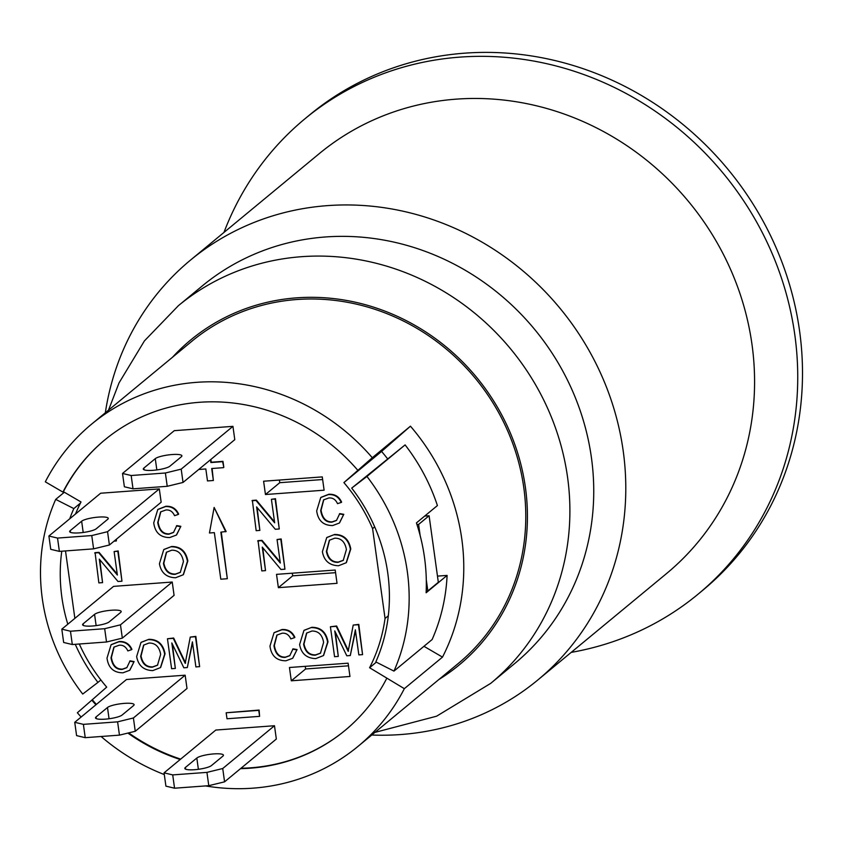 <?xml version="1.0" encoding="UTF-8"?>
<svg xmlns="http://www.w3.org/2000/svg" width="843" height="843" viewBox="0 0 843 843"><rect width="100%" height="100%" fill="white"/><g stroke="black" fill="none" stroke-linecap="round" stroke-linejoin="round"><path stroke-width="1.26" d="M164.069 772.841L215.819 730.049L274.481 725.728L276.335 739.037L224.575 781.83L208.779 785.687L174.554 788.205L165.913 786.15L164.069 772.841L172.71 774.907L206.935 772.378L222.731 768.521L224.575 781.83M274.481 725.728L222.731 768.521M222.889 756.118L211.445 765.581A13.709 2.729 172.1 0 1 196.661 769.511A13.709 2.729 172.1 0 1 184.828 768.426A13.709 2.729 172.1 0 1 185.365 767.499L196.819 758.036A13.709 2.729 172.1 0 1 211.593 754.106A13.709 2.729 172.1 0 1 223.437 755.191A13.709 2.729 172.1 0 1 222.889 756.118M172.71 774.907L174.554 788.205M208.779 785.687L206.935 772.378M122.52 473.46L174.28 430.668L232.942 426.347L181.192 469.14L183.036 482.449L167.23 486.306L133.015 488.824L124.374 486.769L122.52 473.46L131.171 475.515L165.386 472.997L181.192 469.14M143.826 468.118L155.27 458.655A13.709 2.729 172.1 0 1 170.054 454.725A13.709 2.729 172.1 0 1 181.888 455.81A13.709 2.729 172.1 0 1 181.35 456.737L169.896 466.2A13.709 2.729 172.1 0 1 155.123 470.131A13.709 2.729 172.1 0 1 143.289 469.045A13.709 2.729 172.1 0 1 143.826 468.118L144.058 469.783M232.942 426.347L234.786 439.656L183.036 482.449M167.23 486.306L165.386 472.997M131.171 475.515L133.015 488.824M74.742 722.303L126.492 679.511L185.154 675.19L133.405 717.973L135.249 731.281L119.453 735.138L85.227 737.667L76.587 735.612L74.742 722.303L83.383 724.358L117.609 721.84L133.405 717.973M96.039 716.961L107.493 707.498A13.709 2.729 172.1 0 1 122.267 703.568A13.709 2.729 172.1 0 1 134.111 704.653A13.709 2.729 172.1 0 1 133.563 705.57L122.119 715.033A13.709 2.729 172.1 0 1 107.335 718.963A13.709 2.729 172.1 0 1 95.501 717.878A13.709 2.729 172.1 0 1 96.039 716.961L96.271 718.626M185.154 675.19L187.009 688.489L135.249 731.281M119.453 735.138L117.609 721.84M83.383 724.358L85.227 737.667M61.813 629.163L113.573 586.37L172.235 582.039L120.475 624.832L122.33 638.14L106.524 641.997L72.308 644.526L63.657 642.471L61.813 629.163L70.464 631.217L104.68 628.699L120.475 624.832M83.12 623.82L94.564 614.357A13.709 2.729 172.1 0 1 109.348 610.427A13.709 2.729 172.1 0 1 121.181 611.512A13.709 2.729 172.1 0 1 120.644 612.429L109.19 621.892A13.709 2.729 172.1 0 1 94.416 625.822A13.709 2.729 172.1 0 1 82.582 624.737A13.709 2.729 172.1 0 1 83.12 623.82L83.352 625.485M172.235 582.039L174.079 595.348L122.33 638.14M106.524 641.997L104.68 628.699M70.464 631.217L72.308 644.526M48.894 536.022L100.644 493.229L159.306 488.898L107.556 531.691L109.4 545L93.605 548.856L59.379 551.385L50.738 549.32L48.894 536.022L57.535 538.076L91.761 535.558L107.556 531.691M70.19 530.679L81.645 521.216A13.709 2.729 172.1 0 1 96.418 517.286A13.709 2.729 172.1 0 1 108.262 518.371A13.709 2.729 172.1 0 1 107.714 519.288L96.271 528.751A13.709 2.729 172.1 0 1 81.486 532.681A13.709 2.729 172.1 0 1 69.653 531.596A13.709 2.729 172.1 0 1 70.19 530.679L70.422 532.344M159.306 488.898L161.161 502.207L109.4 545M93.605 548.856L91.761 535.558M57.535 538.076L59.379 551.385M104.953 439.783A188.495 175.766 -129.6 0 0 63.404 491.701L62.93 492.101L45.322 481.827A209.053 194.944 50.4 0 1 91.613 424.134A209.053 194.944 50.4 0 1 372.29 457.728L410.446 426.179A209.053 194.944 50.4 0 1 442.491 657.119L404.334 688.668A209.053 194.944 50.4 0 1 358.043 746.361A209.053 194.944 50.4 0 1 205.502 785.929M164.301 774.569A209.053 194.944 50.4 0 1 101.086 736.497M81.128 717.024A209.053 194.944 50.4 0 1 77.366 712.767L92.277 699.743A188.495 175.766 -129.6 0 0 96.397 704.39M91.613 424.134L191.782 341.31A209.053 194.944 50.4 0 1 475.231 378.201A209.053 194.944 50.4 0 1 458.213 663.536L358.043 746.361M65.606 550.922A167.926 156.598 -129.6 0 0 65.554 551.238L74.869 618.362M64.342 492.249L55.701 499.383A191.919 178.969 -129.6 0 0 82.719 694.052L97.946 682.398A171.361 159.791 50.4 0 1 75.269 644.305M100.886 679.964L97.946 682.398M67.809 624.199A171.361 159.791 50.4 0 1 61.781 551.206M69.737 518.782A171.361 159.791 50.4 0 1 73.826 508.582L55.701 499.383M80.433 503.123L73.826 508.582M63.404 491.701L81.012 501.964A167.926 156.598 -129.6 0 0 75.501 514.019M79.305 644.01A167.926 156.598 -129.6 0 0 106.703 687.119L92.277 699.743M128.663 732.894A188.495 175.766 -129.6 0 0 180.676 759.111M240.993 768.258A188.495 175.766 -129.6 0 0 345.177 730.323M404.334 688.668L369.592 667.74A167.926 156.598 -129.6 0 0 385.051 618.467L372.585 528.614A167.926 156.598 -129.6 0 0 343.902 482.596L372.29 457.728M337.042 583.335L278.369 587.666L276.525 574.357L335.198 570.037L337.042 583.335M348.117 663.178L349.961 676.476L291.299 680.807L289.455 667.498L348.117 663.178M263.606 481.216L322.268 476.896L324.112 490.194L265.45 494.525L263.606 481.216M326.915 537.444L334.608 534.473C343.586 534.462 348.981 539.299 350.783 548.972L346.389 562.597M257.663 540.953L261.646 540.669L280.329 563.029L277.062 539.531L280.782 539.257L284.934 569.194L280.951 569.489L262.268 547.118L265.524 570.627L261.815 570.901L258.042 540.648L262.025 540.352L280.203 562.102M277.062 539.531L281.162 538.94L284.934 569.194M262.774 547.729L265.524 570.627M330.414 626.76L336.252 626.328L348.159 651.333L353.217 625.074L358.423 624.695L362.574 654.632L358.844 654.906L355.367 629.847L350.288 655.538L346.8 655.791L334.766 630.933L338.296 656.423L334.566 656.697L330.414 626.76L336.631 626.012L348.549 651.017M353.217 625.074L358.802 624.378L362.574 654.632M355.504 630.796L350.288 655.538M335.356 632.166L338.296 656.423M141.171 642.292L148.874 639.321C157.852 639.31 163.236 644.147 165.049 653.831L160.644 667.456M134.111 661.576L129.664 670.311L122.983 672.798C113.668 672.777 108.347 667.888 107.008 658.12L111.076 644.769L118.758 641.829C124.785 641.534 129.042 644.157 131.54 649.69L127.851 650.912C125.923 646.75 123.025 644.853 119.137 645.232L113.91 647.139L111.013 657.803C112.372 665.833 116.092 669.711 122.172 669.426L126.808 667.688L130.085 660.849L134.111 661.576L129.854 670.143M111.265 644.61L119.137 641.512C125.164 641.217 129.422 643.841 131.929 649.373L131.54 649.69M114.1 646.981L111.392 657.487C112.751 665.517 116.482 669.395 122.562 669.11L126.987 667.53M180.834 526.327L176.377 535.063L169.706 537.56C160.381 537.539 155.059 532.639 153.732 522.881L157.789 509.53L165.47 506.59C171.498 506.295 175.766 508.919 178.263 514.451L174.564 515.674C172.646 511.511 169.738 509.615 165.85 509.994L160.623 511.901L157.725 522.555C159.095 530.595 162.815 534.462 168.895 534.188L173.521 532.449L176.798 525.611L180.834 526.327L176.566 534.905M157.989 509.372L165.85 506.274C171.877 505.979 176.145 508.603 178.642 514.135L178.263 514.451M160.823 511.743L158.105 522.239C159.475 530.279 163.194 534.146 169.274 533.872L173.711 532.281M116.482 539.151L116.313 540.985L114.058 541.153M214.133 507.444L226.124 531.48L220.855 532.154L227.325 578.73L220.803 579.204L214.343 532.639L209.454 532.997L214.133 507.444L225.745 531.796M221.277 532.123L227.325 578.73M94.701 552.966L98.684 552.681L117.367 575.042L114.111 551.543L117.82 551.269L121.972 581.206L117.999 581.501L99.305 559.13L102.572 582.639L98.863 582.903L95.08 552.65L99.063 552.365L117.24 574.115M114.111 551.543L118.199 550.953L121.972 581.206M99.822 559.741L102.572 582.639M163.953 549.446L171.656 546.485C180.634 546.475 186.018 551.301 187.831 560.985L183.426 574.61M167.451 638.773L173.289 638.341L185.207 663.346L190.255 637.087L195.471 636.707L199.622 666.644L195.892 666.918L192.415 641.86L187.325 667.551L183.837 667.804L171.803 642.946L175.344 668.436L171.603 668.71L167.451 638.773L173.669 638.025L185.586 663.03M190.255 637.087L195.85 636.391L199.622 666.644M192.541 642.809L187.325 667.551M172.404 644.178L175.344 668.436M297.073 649.563L292.626 658.299L285.946 660.786C276.63 660.764 271.298 655.875 269.971 646.107L274.028 632.756L281.71 629.816C287.737 629.531 292.005 632.145 294.502 637.677L290.814 638.899C288.886 634.737 285.977 632.84 282.099 633.219L276.862 635.127L273.964 645.791C275.334 653.82 279.054 657.698 285.134 657.414L289.76 655.675L293.048 648.847L297.073 649.563L292.806 658.13M274.228 632.598L282.089 629.5C288.116 629.215 292.384 631.828 294.881 637.361L294.502 637.677M277.062 634.969L274.354 645.475C275.714 653.504 279.433 657.382 285.514 657.097L289.95 655.517M304.133 630.279L311.826 627.308C320.804 627.297 326.199 632.134 328.001 641.818L323.607 655.443M251.994 500.742L255.977 500.447L274.66 522.818L271.404 499.309L275.113 499.035L279.265 528.972L275.292 529.267L256.599 506.906L259.865 530.405L256.156 530.679L252.373 500.426L256.356 500.131L274.533 521.891M271.404 499.309L275.492 498.719L279.265 528.972M257.115 507.518L259.865 530.405M343.786 514.325L339.339 523.06L332.658 525.547C323.343 525.526 318.022 520.637 316.683 510.869L320.751 497.518L328.433 494.578C334.46 494.283 338.717 496.906 341.225 502.439L337.527 503.661C335.598 499.499 332.7 497.602 328.812 497.981L323.586 499.888L320.688 510.552C322.047 518.582 325.767 522.46 331.857 522.175L336.483 520.437L339.761 513.598L343.786 514.325L339.529 522.892M320.941 497.359L328.812 494.261C334.84 493.977 339.107 496.59 341.605 502.122L341.225 502.439M323.775 499.73L321.067 510.236C322.426 518.266 326.157 522.144 332.237 521.859L336.663 520.279M210.866 459.435L211.256 462.227L222.984 461.353L223.816 467.349L222.605 461.669L210.866 462.544L210.487 459.751M212.12 468.497L213.363 480.499L211.698 468.529L223.437 467.665M226.166 712.778L259.138 710.059L259.591 716.36L258.759 710.375L226.166 712.778L226.999 718.763L259.591 716.36M386.726 678.394A188.495 175.766 50.4 0 1 344.935 730.512A188.495 175.766 50.4 0 1 240.518 768.647M180.202 759.501A188.495 175.766 50.4 0 1 127.894 733.083M95.923 704.79A188.495 175.766 50.4 0 1 91.803 700.133M437.475 576.117L447.106 575.411L426.126 592.766A191.919 178.969 -129.6 0 0 426.2 591.08A191.919 178.969 -129.6 0 0 426.295 579.868A191.919 178.969 -129.6 0 0 420.141 535.516A191.919 178.969 -129.6 0 0 416.958 524.546L418.602 524.43L429.098 515.747L438.328 582.281L427.833 590.954L426.295 579.868M426.2 591.08L427.833 590.954M424.693 516.074L429.098 515.747M420.141 535.516L418.602 524.43M416.958 524.546A191.919 178.969 -129.6 0 0 416.431 522.902L437.412 505.558A191.919 178.969 50.4 0 0 405.104 444.893L366.937 476.443A191.919 178.969 50.4 0 1 393.955 671.112L375.83 661.913A171.361 159.791 -129.6 0 0 351.71 488.108L366.937 476.443M372.585 528.614L374.682 526.875M388.317 615.769L385.051 618.467M405.104 444.893L351.71 488.108M447.106 575.411A191.919 178.969 50.4 0 1 432.111 639.552L393.955 671.112M343.902 482.596L381.584 451.437A167.926 156.598 50.4 0 1 387.411 458.592M369.592 667.74L376.336 662.166M423.955 646.307L442.491 657.119M410.446 426.179L381.584 451.437M62.93 492.101A188.495 175.766 50.4 0 1 104.711 439.983A188.495 175.766 50.4 0 1 357.853 470.362M198.706 469.488L205.829 468.961L207.494 480.931L213.363 480.499M339.381 513.914L343.407 514.63M306.768 632.945L303.996 643.978C305.503 651.428 309.381 655.064 315.63 654.874L320.635 653.062M303.617 644.294L306.578 633.104L311.942 631.028C318.348 630.922 322.237 634.705 323.617 642.377L320.456 653.22L315.25 655.19C308.991 655.38 305.124 651.744 303.617 644.294L303.996 643.978M311.446 627.624C320.424 627.614 325.82 632.45 327.621 642.134L323.417 655.601L315.746 658.594C306.62 658.299 301.246 653.61 299.613 644.547L303.933 630.438L311.826 627.308M292.658 649.163L296.694 649.879M166.598 552.123L163.827 563.145C165.323 570.595 169.201 574.231 175.46 574.051L180.465 572.239M163.447 563.461L166.398 552.27L171.761 550.194C178.168 550.1 182.067 553.883 183.437 561.554L180.276 572.397L175.07 574.368C168.821 574.547 164.943 570.911 163.447 563.461L163.827 563.145M171.266 546.791C180.244 546.791 185.639 551.617 187.441 561.301L183.237 574.768L175.565 577.761C166.45 577.466 161.066 572.787 159.432 563.714L163.763 549.604L171.656 546.485M116.102 539.467L116.313 540.985M176.419 525.927L180.455 526.643M129.706 661.165L133.731 661.881M143.816 644.958L141.044 655.991C142.541 663.441 146.419 667.076 152.678 666.887L157.683 665.074M140.665 656.307L143.616 645.116L148.979 643.04C155.386 642.935 159.285 646.718 160.655 654.389L157.493 665.232L152.288 667.203C146.039 667.393 142.161 663.757 140.665 656.307L141.044 655.991M148.484 639.637C157.462 639.626 162.857 644.463 164.659 654.147L160.455 667.614L152.783 670.606C143.668 670.311 138.284 665.622 136.65 656.549L140.981 642.45L148.874 639.321M329.55 540.11L326.778 551.132C328.285 558.582 332.163 562.218 338.412 562.039L343.417 560.226M326.399 551.448L329.36 540.258L334.724 538.182C341.13 538.087 345.019 541.87 346.399 549.541L343.238 560.384L338.032 562.355C331.773 562.534 327.906 558.898 326.399 551.448L326.778 551.132M334.228 534.789C343.206 534.778 348.602 539.615 350.403 549.288L346.199 562.755L338.528 565.748C329.402 565.453 324.028 560.774 322.395 551.701L326.715 537.592L334.608 534.473M279.391 480.046L279.76 482.691L322.637 479.53M265.45 494.525L279.76 482.691M305.24 666.339L305.609 668.973L348.486 665.812M291.299 680.807L305.609 668.973M278.369 587.666L292.679 575.832L335.556 572.671M292.321 573.198L292.679 575.832M374.935 732.398L436.59 716.202L490.679 683.388L514.536 663.662A245.039 228.495 -129.6 0 0 534.483 329.213A245.039 228.495 -129.6 0 0 202.236 285.967L178.389 305.693L144.438 340.878L119.021 382.922L108.505 410.162M105.333 412.796A272.458 254.07 50.4 0 1 190.497 260.108A272.458 254.07 50.4 0 1 454.419 228.084A272.458 254.07 50.4 0 1 623.209 450.984A272.458 254.07 50.4 0 1 537.729 680.059A272.458 254.07 50.4 0 1 400.804 734.538A272.458 254.07 50.4 0 1 371.763 735.022M537.729 680.059L666.518 573.577A272.458 254.07 -129.6 0 0 751.998 344.502A272.458 254.07 -129.6 0 0 583.208 121.603A272.458 254.07 -129.6 0 0 319.286 153.616L190.497 260.108M698.036 594.21L702.799 590.258A308.443 287.621 -129.6 0 0 799.575 330.93A308.443 287.621 -129.6 0 0 608.488 78.589A308.443 287.621 -129.6 0 0 309.708 114.838L304.934 118.789A308.443 287.621 50.4 0 1 603.725 82.54A308.443 287.621 50.4 0 1 794.812 334.871A308.443 287.621 50.4 0 1 698.036 594.21A308.443 287.621 50.4 0 1 571.196 652.387M223.964 232.426A308.443 287.621 50.4 0 1 304.934 118.789M196.819 758.036L198.379 769.301M185.365 767.499L185.597 769.164M156.84 469.92L155.27 458.655M109.053 718.763L107.493 707.498M96.134 625.622L94.564 614.357M83.204 532.481L81.645 521.216M490.679 683.388A245.039 228.495 -129.6 0 0 548.171 409.54A245.039 228.495 -129.6 0 0 301.531 256.693A245.039 228.495 -129.6 0 0 178.389 305.693M438.94 679.479A210.771 196.545 -129.6 0 0 513.787 441.679A210.771 196.545 -129.6 0 0 296.61 297.842A210.771 196.545 -129.6 0 0 172.509 357.242"/></g></svg>
